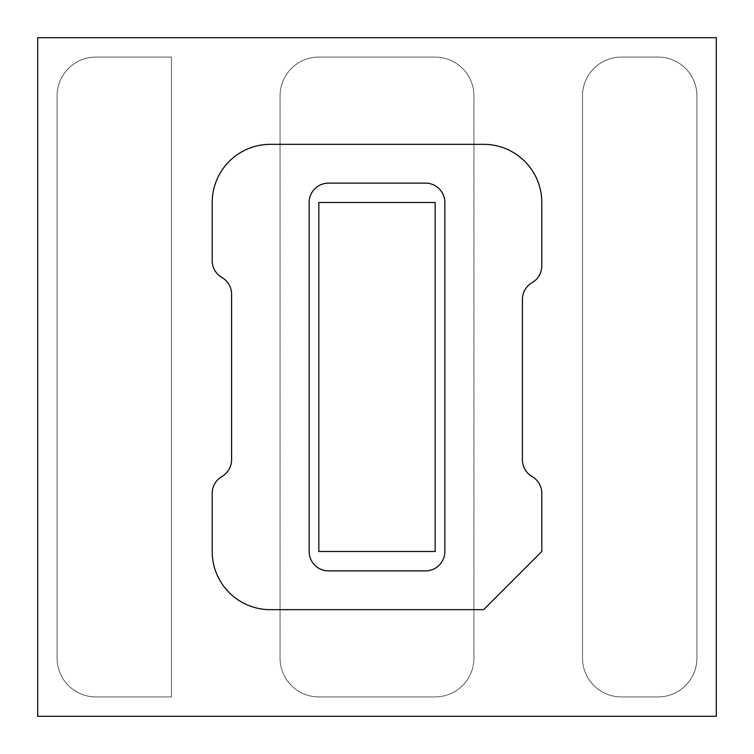 <?xml version="1.0" encoding="UTF-8"?>
<svg xmlns="http://www.w3.org/2000/svg" width="754" height="754" viewBox="0 0 754 754"><rect width="100%" height="100%" fill="white"/><g stroke="black" fill="none" stroke-linecap="round" stroke-linejoin="round"><path stroke-width="0.57" stroke-dasharray="3.77 2.83" d="M95.862 696.913L171.478 696.913L171.478 57.087L95.862 57.087A38.774 38.774 0 0 0 57.087 95.862L57.087 658.138A38.774 38.774 0 0 0 95.862 696.913L171.478 696.913L171.478 57.087L95.862 57.087A38.774 38.774 0 0 0 57.087 95.862L57.087 658.138A38.774 38.774 0 0 0 95.862 696.913M696.913 95.862A38.774 38.774 0 0 0 658.138 57.087L621.296 57.087A38.774 38.774 0 0 0 582.522 95.862L582.522 658.138A38.774 38.774 0 0 0 621.296 696.913L658.138 696.913A38.774 38.774 0 0 0 696.913 658.138L696.913 95.862A38.774 38.774 0 0 0 658.138 57.087L621.296 57.087A38.774 38.774 0 0 0 582.522 95.862L582.522 658.138A38.774 38.774 0 0 0 621.296 696.913L658.138 696.913A38.774 38.774 0 0 0 696.913 658.138L696.913 95.862M473.946 95.862A38.774 38.774 0 0 0 435.162 57.087L318.838 57.087A38.774 38.774 0 0 0 280.054 95.862L280.054 658.138A38.774 38.774 0 0 0 318.838 696.913L435.162 696.913A38.774 38.774 0 0 0 473.946 658.138L473.946 95.862A38.774 38.774 0 0 0 435.162 57.087L318.838 57.087A38.774 38.774 0 0 0 280.054 95.862L280.054 658.138A38.774 38.774 0 0 0 318.838 696.913L435.162 696.913A38.774 38.774 0 0 0 473.946 658.138L473.946 95.862M716.3 716.3L716.3 37.7L37.7 37.7L37.7 716.3L716.3 716.3L716.3 37.7L37.7 37.7L37.7 716.3L716.3 716.3L716.3 37.7L37.7 37.7L37.7 716.3L716.3 716.3M212.194 551.494A58.162 58.162 0 0 0 270.366 609.666L483.634 609.666L541.806 551.494L541.806 493.333A19.387 19.387 0 0 0 532.107 476.537A19.387 19.387 0 0 1 522.418 459.752L522.418 299.442A19.387 19.387 0 0 1 532.107 282.656A19.387 19.387 0 0 0 541.806 265.86L541.806 202.506A58.162 58.162 0 0 0 483.634 144.334L270.366 144.334A58.162 58.162 0 0 0 212.194 202.506L212.194 260.667A19.387 19.387 0 0 0 221.893 277.463A19.387 19.387 0 0 1 231.582 294.248A19.387 19.387 0 0 0 221.893 277.463A19.387 19.387 0 0 1 212.194 260.667L212.194 202.506A58.162 58.162 0 0 1 270.366 144.334L483.634 144.334A58.162 58.162 0 0 1 541.806 202.506L541.806 265.86A19.387 19.387 0 0 1 532.107 282.656A19.387 19.387 0 0 0 522.418 299.442L522.418 459.752A19.387 19.387 0 0 0 532.107 476.537A19.387 19.387 0 0 1 541.806 493.333L541.806 551.494L483.634 609.666L270.366 609.666A58.162 58.162 0 0 1 212.194 551.494L212.194 493.333L212.194 551.494M221.893 476.537A19.387 19.387 0 0 0 212.194 493.333A19.387 19.387 0 0 1 221.893 476.537A19.387 19.387 0 0 0 231.582 459.752L231.582 294.248L231.582 459.752A19.387 19.387 0 0 1 221.893 476.537M309.14 202.506L309.14 551.494A19.387 19.387 0 0 0 328.527 570.882L425.473 570.882A19.387 19.387 0 0 0 444.86 551.494L444.86 202.506A19.387 19.387 0 0 0 425.473 183.118L328.527 183.118A19.387 19.387 0 0 0 309.14 202.506L309.14 551.494A19.387 19.387 0 0 0 328.527 570.882L425.473 570.882A19.387 19.387 0 0 0 444.86 551.494L444.86 202.506A19.387 19.387 0 0 0 425.473 183.118L328.527 183.118A19.387 19.387 0 0 0 309.14 202.506M435.162 202.506L318.838 202.506L318.838 551.494L435.162 551.494L435.162 202.506L318.838 202.506L318.838 551.494L435.162 551.494L435.162 202.506"/><path stroke-width="1.13" d="M716.3 716.3L716.3 37.7L37.7 37.7L37.7 716.3L716.3 716.3M270.366 609.666L483.634 609.666L541.806 551.494L541.806 493.333A19.387 19.387 0 0 0 532.107 476.537A19.387 19.387 0 0 1 522.418 459.752L522.418 299.442A19.387 19.387 0 0 1 532.107 282.656A19.387 19.387 0 0 0 541.806 265.86L541.806 202.506A58.162 58.162 0 0 0 483.634 144.334L270.366 144.334A58.162 58.162 0 0 0 212.194 202.506L212.194 260.667A19.387 19.387 0 0 0 221.893 277.463A19.387 19.387 0 0 1 231.582 294.248A19.387 19.387 0 0 0 221.893 277.463A19.387 19.387 0 0 1 212.194 260.667L212.194 202.506A58.162 58.162 0 0 1 270.366 144.334L483.634 144.334A58.162 58.162 0 0 1 541.806 202.506L541.806 265.86A19.387 19.387 0 0 1 532.107 282.656A19.387 19.387 0 0 0 522.418 299.442L522.418 459.752A19.387 19.387 0 0 0 532.107 476.537A19.387 19.387 0 0 1 541.806 493.333L541.806 551.494L483.634 609.666L270.366 609.666A58.162 58.162 0 0 1 212.194 551.494A58.162 58.162 0 0 0 270.366 609.666M212.194 493.333L212.194 551.494L212.194 493.333A19.387 19.387 0 0 1 221.893 476.537A19.387 19.387 0 0 0 231.582 459.752L231.582 294.248L231.582 459.752A19.387 19.387 0 0 1 221.893 476.537A19.387 19.387 0 0 0 212.194 493.333M309.14 551.494A19.387 19.387 0 0 0 328.527 570.882L425.473 570.882A19.387 19.387 0 0 0 444.86 551.494L444.86 202.506A19.387 19.387 0 0 0 425.473 183.118L328.527 183.118A19.387 19.387 0 0 0 309.14 202.506L309.14 551.494A19.387 19.387 0 0 0 328.527 570.882L425.473 570.882A19.387 19.387 0 0 0 444.86 551.494L444.86 202.506A19.387 19.387 0 0 0 425.473 183.118L328.527 183.118A19.387 19.387 0 0 0 309.14 202.506L309.14 551.494M318.838 551.494L435.162 551.494L435.162 202.506L318.838 202.506L318.838 551.494L435.162 551.494L435.162 202.506L318.838 202.506L318.838 551.494"/></g></svg>

